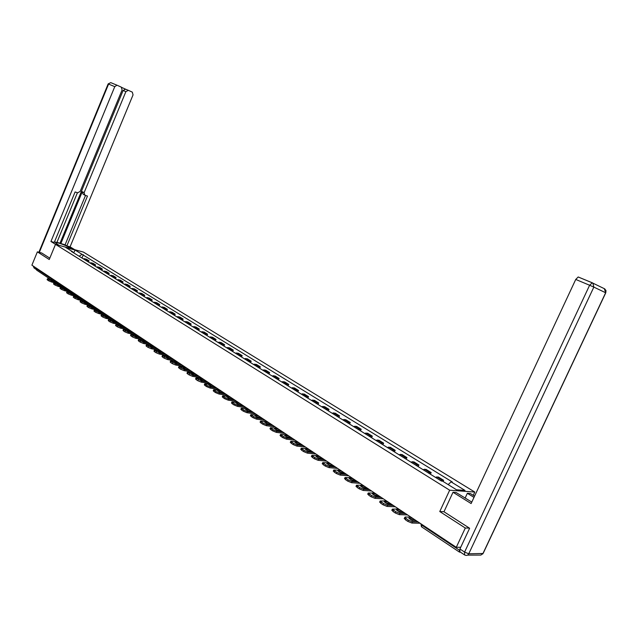 <?xml version="1.0" encoding="UTF-8"?>
<svg xmlns="http://www.w3.org/2000/svg" width="638" height="638" viewBox="0 0 638 638"><rect width="100%" height="100%" fill="white"/><g stroke="black" fill="none" stroke-linecap="round" stroke-linejoin="round"><path stroke-width="0.96" d="M473.244 495.327L474.776 492.05L83.442 252.098L55.506 244.354L449.662 490.199L439.765 511.532L465.301 528.017L456.282 547.316L31.9 265.177L37.379 251.858L49.246 259.514L55.506 244.354M50.171 279.149L36.581 270.081L36.135 268.518L53.217 279.891M36.302 268.104L36.135 268.518M41.869 253.055L37.379 251.858M459.464 550.315L459.512 552.133L460.397 552.133M465.301 528.017L469.353 528.089M460.716 547.268L456.282 547.316M440.683 480.605L443.625 480.286L438.322 477.009L435.371 477.304M443.091 481.451L443.625 480.286M428.202 472.854L431.16 472.575L425.961 469.353L422.986 469.624M430.395 474.217L431.16 472.575M415.952 465.254L418.935 465.006L413.831 461.848L410.848 462.087M418.185 466.641L418.935 465.006M403.942 457.805L406.94 457.582L401.932 454.487L398.933 454.695M406.199 459.2L406.94 457.582M392.163 450.492L395.177 450.3L390.265 447.262L387.25 447.445M394.444 451.911L395.177 450.3M380.607 443.322L383.629 443.163L378.812 440.18L375.782 440.324M382.912 444.75L383.629 443.163M369.266 436.28L372.305 436.145L367.576 433.218L364.529 433.346M371.587 437.724L372.305 436.145M358.133 429.374L361.188 429.262L356.538 426.391L353.484 426.487M360.478 430.825L361.188 429.262M347.208 422.595L350.27 422.508L345.708 419.692L342.638 419.764M349.568 424.063L350.27 422.508M336.473 415.936L339.552 415.88L335.078 413.105L331.999 413.153M338.858 417.411L339.552 415.88M325.938 409.397L329.025 409.365L324.63 406.645L321.544 406.669M328.339 410.888L329.025 409.365M315.595 402.977L318.689 402.961L314.367 400.289L311.272 400.289M318.011 404.476L318.689 402.961M305.427 396.669L308.529 396.676L304.286 394.053L301.184 394.029M307.867 398.176L308.529 396.676M295.442 390.472L298.552 390.504L294.381 387.92L291.271 387.88M297.89 391.987L298.552 390.504M285.633 384.379L288.751 384.435L284.652 381.899L281.533 381.835M288.097 385.91L288.751 384.435M275.991 378.398L279.109 378.47L275.082 375.981L271.963 375.894M278.463 379.937L279.109 378.47M266.509 372.512L269.635 372.608L265.679 370.16L262.553 370.056M268.997 374.059L269.635 372.608M257.194 366.73L260.328 366.842L256.436 364.434L253.302 364.314M259.69 368.286L260.328 366.842M248.03 361.052L251.173 361.18L247.345 358.811L244.202 358.676M250.543 362.607L251.173 361.18M239.027 355.462L242.161 355.605L238.397 353.277L235.262 353.125M241.547 357.025L242.161 355.605M230.166 349.959L233.309 350.126L229.608 347.83L226.466 347.662M232.695 351.53L233.309 350.126M221.458 344.552L224.6 344.735L220.955 342.478L217.813 342.295M223.994 346.131L224.6 344.735M212.885 339.233L216.027 339.432L212.446 337.207L209.296 337.008M215.429 340.812L216.027 339.432M204.447 334.001L207.597 334.208L204.072 332.031L200.922 331.816M206.999 335.588L207.597 334.208M196.153 328.849L199.295 329.072L195.826 326.927L192.676 326.696M198.713 330.436L199.295 329.072M187.987 323.785L191.129 324.024L187.716 321.903L184.565 321.664M190.547 325.372L191.129 324.024M179.948 318.793L183.098 319.048L179.733 316.966L176.582 316.711M182.516 320.388L183.098 319.048M172.037 313.888L175.179 314.151L171.869 312.102L168.719 311.83M174.613 315.483L175.179 314.151M164.245 309.047L167.395 309.326L164.133 307.309L160.983 307.03M166.829 310.65L167.395 309.326M156.573 304.294L159.723 304.581L156.509 302.595L153.367 302.3M159.157 305.897L159.723 304.581M149.021 299.605L152.171 299.908L149.005 297.946L145.863 297.643M151.613 301.208L152.171 299.908M141.58 294.987L144.73 295.298L141.612 293.376L138.47 293.057M144.18 296.598L144.73 295.298M134.259 290.442L137.401 290.769L134.331 288.87L131.189 288.536M136.851 292.052L137.401 290.769M127.042 285.96L130.176 286.295L127.161 284.428L124.019 284.085M129.642 287.579L130.176 286.295M119.928 281.549L123.07 281.892L120.088 280.05L116.953 279.699M122.536 283.168L123.07 281.892M112.926 277.203L116.06 277.554L113.125 275.744L109.991 275.385M115.526 278.822L116.06 277.554M106.02 272.92L109.154 273.287L106.259 271.493L103.133 271.126M108.627 274.539L109.154 273.287M99.217 268.694L102.343 269.069L99.496 267.306L96.37 266.931M101.825 270.313L102.343 269.069M92.51 264.539L95.636 264.922L92.829 263.183L89.703 262.792M95.118 266.158L95.636 264.922M85.907 260.432L89.025 260.822L86.258 259.116L83.131 258.717M88.515 262.051L89.025 260.822M448.179 484.601L451.082 481.85L464.974 490.415L456.529 489.785L442.549 481.116L441.337 481.012L71.344 251.404L72.676 251.763L65.762 247.48L75.148 250.08L82.071 254.347L79.096 256.213M451.082 481.85L452.254 481.953L82.071 254.347M474.776 492.05L449.662 490.199M443.992 511.708L439.765 511.532M81.999 258.007L83.371 254.706M72.876 252.345L72.676 251.763M73.641 252.823L75.148 250.08M410.968 517.195L405.242 517.011L404.779 517.434L408.36 520.145L412.435 521.812L411.869 523.04L420.051 523.232M418.137 521.956L412.435 521.812M414.548 519.571L415.011 519.882M414.525 519.619L410.529 519.507M411.869 523.04L407.794 521.374L408.36 520.145M406.015 518.574L405.449 519.803L407.794 521.374M405.449 519.803L404.404 518.255M416.399 520.799L412.555 520.704L408.838 518.223L412.69 518.343M465.11 498.118L467.359 493.286L470.262 493.485L474.568 496.141M467.359 493.286L473.994 497.377M464.281 554.717L459.926 551.814L459.918 548.983L469.616 528.256L443.968 511.756L453.02 492.265L456.05 492.48L471.801 502.09M453.02 492.265L471.115 503.549L575.739 279.444L578.195 276.98L592.271 282.786M58.903 245.295L55.634 242.966C54.637 241.347 65.483 244.984 69.606 247.632L71.472 248.78M74.718 249.681L70.076 246.826L66.838 245.917L87.478 196.065L84.918 195.22L84.104 192.66L125.877 91.657L123.102 90.492L125.534 89.168L121.762 87.462M56.949 242.288L65.076 244.832L66.838 245.917M54.501 241.882L56.854 242.536L77.421 192.724M117.169 85.277L110.757 82.637L108.165 83.897L110.757 82.637L117.248 85.309L121.34 87.167L122.097 89.958L80.205 191.352L77.716 192.828L75.101 191.95L54.278 242.416L50.936 241.483L114.768 86.656L108.588 84.072L39.325 252.377M55.562 244.37L50.936 241.483M70.076 246.826L133.047 94.887L132.321 92.135L128.318 90.325L125.877 91.657M116.937 85.213L114.768 86.656M41.741 253.015L49.804 258.159M35.72 267.721L36.015 269.26M60.817 243.644L82.294 191.671L84.104 192.66M60.02 243.15L123.102 90.492M65.076 244.832L85.524 195.419M84.487 194.981L83.107 194.223L82.294 191.671M398.598 508.972L392.354 509.132L395.847 511.78L399.874 513.43L399.316 514.643L407.57 514.93M405.624 513.638L399.874 513.43M402.171 511.341L402.626 511.652M402.147 511.389L398.128 511.229M399.316 514.643L395.289 512.992L395.847 511.78M393.542 510.24L392.984 511.453L395.289 512.992M392.984 511.453L391.971 509.953M403.918 512.505L400.05 512.362L396.405 509.937L400.289 510.097M386.476 500.91L380.168 500.997L383.574 503.573L387.577 505.216L387.019 506.42L395.329 506.795M393.359 505.487L387.577 505.216M390.033 503.278L390.488 503.573M390.017 503.318L385.966 503.119M387.019 506.42L383.023 504.778L383.574 503.573M381.325 502.066L380.774 503.27L383.023 504.778M380.774 503.27L379.793 501.819M391.692 504.379L387.792 504.187L384.228 501.811L388.127 502.01M374.586 493.007L368.23 493.022L371.555 495.535L375.511 497.161L374.969 498.358L383.326 498.82M381.341 497.496L375.511 497.161M378.135 495.367L378.581 495.662M378.119 495.407L374.043 495.168M374.969 498.358L371.005 496.731L371.555 495.535M369.346 494.059L368.796 495.248L371.005 496.731M368.796 495.248L367.855 493.852M379.698 496.404L375.774 496.181L372.281 493.844L376.213 494.083M362.926 485.255L356.522 485.207L359.76 487.655L363.692 489.266L363.15 490.447L371.563 490.997M369.554 489.657L363.692 489.266M366.467 487.607L366.906 487.903M366.443 487.647L362.352 487.368M363.15 490.447L359.226 488.836L359.76 487.655M357.599 486.204L357.057 487.384L359.226 488.836M357.057 487.384L356.148 486.028M367.943 488.588L363.995 488.317L360.566 486.036L364.521 486.315M351.49 477.647L345.038 477.535L348.204 479.92L352.096 481.523L351.562 482.695L360.023 483.325M357.99 481.969L352.096 481.523M355.023 479.999L355.454 480.286M354.999 480.039L350.884 479.72M351.562 482.695L347.67 481.092L348.204 479.92M346.075 478.5L345.549 479.672L347.67 481.092M345.549 479.672L344.664 478.364M356.411 480.924L352.439 480.613L349.082 478.372L353.053 478.691M340.269 470.19L333.77 470.015L336.864 472.343L340.724 473.93L340.198 475.095L348.699 475.796M346.649 474.433L340.724 473.93M343.786 472.527L344.217 472.814M343.77 472.575L339.639 472.216M340.198 475.095L336.338 473.5L336.864 472.343M334.783 470.948L334.256 472.104L336.338 473.5M334.256 472.104L333.403 470.836M345.102 473.404L341.107 473.061L337.813 470.86L341.809 471.211M328.091 462.095L329.256 462.869L322.724 462.63L325.739 464.903L329.567 466.482L329.048 467.63L337.59 468.412M335.516 467.032L329.567 466.482M332.773 465.206L333.195 465.485M332.749 465.246L328.61 464.855M329.048 467.63L325.221 466.059L325.739 464.903M323.697 463.539L323.179 464.687L325.221 466.059M323.179 464.687L322.349 463.459M334.001 466.019L329.99 465.644L326.752 463.491L330.771 463.874M318.458 455.691L311.878 455.388L314.829 457.605L318.617 459.169L318.107 460.309L326.688 461.162M324.598 459.775L318.617 459.169M321.951 458.012L322.373 458.291M321.935 458.052L317.78 457.629M318.107 460.309L314.311 458.746L314.829 457.605M312.819 456.266L312.309 457.406L314.311 458.746M312.309 457.406L311.511 456.218M323.107 458.778L319.08 458.371L315.906 456.258L319.933 456.672M307.851 448.642L301.24 448.283L304.119 450.444L307.875 451.999L307.372 453.132L315.985 454.049M313.88 452.645L307.875 451.999M311.336 450.954L311.751 451.225M311.32 450.994L307.149 450.54M307.372 453.132L303.608 451.576L304.119 450.444M302.149 449.128L301.646 450.261L303.608 451.576M301.646 450.261L300.865 449.112M312.421 451.672L308.377 451.233L305.259 449.152L309.302 449.607M297.444 441.719L290.792 441.305L293.608 443.418L297.332 444.957L296.837 446.082L305.482 447.063M303.361 445.651L297.332 444.957M300.913 444.024L301.319 444.295M300.897 444.064L296.718 443.577M296.837 446.082L293.105 444.542L293.608 443.418M291.67 442.126L291.175 443.243L293.105 444.542M291.175 443.243L290.418 442.134M301.926 444.694L297.866 444.223L294.804 442.182L298.863 442.66M287.22 434.925L280.537 434.454L283.288 436.52L286.988 438.051L286.494 439.159L295.163 440.204M293.033 438.785L286.988 438.051M290.681 437.221L291.08 437.485M290.665 437.261L286.478 436.743M286.494 439.159L282.793 437.628L283.288 436.52M281.39 435.252L280.895 436.36L282.793 437.628M280.895 436.36L280.17 435.283M291.622 437.843L287.547 437.349L284.54 435.339L288.615 435.85M277.179 428.25L270.464 427.731L273.152 429.749L276.82 431.264L276.334 432.365L285.034 433.465M282.889 432.038L276.82 431.264M280.608 430.578L276.421 430.036M276.334 432.365L272.665 430.849L273.152 429.749M271.294 428.497L270.807 429.597L272.665 430.849M270.807 429.597L270.097 428.553M281.502 431.121L277.418 430.594L274.468 428.624L278.551 429.159M267.322 421.694L260.575 421.12L263.207 423.09L266.844 424.597L266.357 425.69L275.09 426.854M272.92 425.418L266.844 424.597M270.735 424.015L266.548 423.449M266.357 425.69L262.72 424.19L263.207 423.09M261.373 421.87L260.894 422.962L262.72 424.19M260.894 422.962L260.208 421.949M271.565 424.509L267.474 423.959L264.571 422.021L268.67 422.587M257.632 415.25L250.862 414.628L253.438 416.558L257.042 418.05L256.564 419.134L265.312 420.354M263.135 418.911L257.042 418.05M261.038 417.563L256.851 416.973M256.564 419.134L252.959 417.643L253.438 416.558M251.635 415.354L251.157 416.439L252.959 417.643M251.157 416.439L250.495 415.458M261.803 418.026L257.696 417.443L254.849 415.545L258.956 416.128M248.11 408.926L241.316 408.256L243.836 410.138L247.416 411.622L246.946 412.698L255.71 413.974M253.525 412.523L247.416 411.622M251.508 411.231L247.321 410.609M246.946 412.698L243.365 411.215L243.836 410.138M242.065 408.958L241.595 410.035L243.365 411.215M241.595 410.035L240.949 409.086M252.209 411.646L248.094 411.039L245.303 409.173L249.418 409.787M238.764 402.706L231.937 401.996L234.401 403.838L237.958 405.305L237.488 406.374L246.276 407.698M244.075 406.239L237.958 405.305M242.145 405.002L237.95 404.364M237.488 406.374L233.939 404.907L234.401 403.838M232.671 402.674L232.2 403.742L233.939 404.907M232.2 403.742L231.578 402.817M242.791 405.385L238.668 404.747L235.916 402.913L240.04 403.551M229.568 396.589L222.726 395.839L225.134 397.641L228.659 399.101L228.197 400.154L237.001 401.533M234.792 400.066L228.659 399.101M232.934 398.886L228.755 398.216M228.197 400.154L224.672 398.702L225.134 397.641M223.436 396.501L222.973 397.554L224.672 398.702M222.973 397.554L222.359 396.661M233.524 399.221L229.393 398.567L226.697 396.764L230.828 397.426M220.533 390.584L213.666 389.786L216.027 391.549L219.528 393L219.065 394.053L227.886 395.472M225.669 393.997L219.528 393M223.89 392.864L219.711 392.179M219.065 394.053L215.572 392.601L216.027 391.549M214.352 390.432L213.897 391.477L215.572 392.601M213.897 391.477L213.307 390.608M224.424 393.168L220.285 392.498L217.63 390.727L221.769 391.405M211.649 384.674L204.758 383.837L207.079 385.567L210.548 387.003L210.093 388.048L218.922 389.515M216.697 388.032L210.548 387.003M214.99 386.955L210.819 386.245M210.093 388.048L206.624 386.604L207.079 385.567M205.428 384.467L204.981 385.504L206.624 386.604M204.981 385.504L204.407 384.658M215.477 387.218L211.33 386.524L208.722 384.786L212.861 385.488M202.916 378.868L196.01 377.991L201.72 381.109L201.273 382.138L210.109 383.653M207.876 382.17L201.72 381.109M206.241 381.133L202.079 380.415M201.273 382.138L197.828 380.719L198.274 379.682M196.656 378.597L196.209 379.634L197.828 380.719M196.209 379.634L195.651 378.812M206.672 381.372L202.525 380.655L199.957 378.94L204.104 379.666M194.319 373.158L187.405 372.241L193.043 375.311L192.596 376.34L201.448 377.895M199.208 376.404L193.043 375.311M197.66 375.375L193.872 374.881L191.344 373.198L195.499 373.94M197.644 375.415L193.489 374.673M192.596 376.34L189.183 374.921L189.622 373.9M188.035 372.831L187.588 373.852L189.183 374.921M187.588 373.852L187.046 373.063M185.873 367.544L178.935 366.587L184.502 369.617L184.063 370.63L192.923 372.233M190.674 370.734L184.502 369.617M189.183 369.793L185.036 369.035M184.063 370.63L180.682 369.227L181.112 368.206M179.549 367.161L179.111 368.174L180.682 369.227M179.111 368.174L178.584 367.408M189.51 369.96L185.355 369.203L182.875 367.552L187.03 368.309M177.563 362.017L170.609 361.028L176.112 364.011L175.681 365.016L184.542 366.659M182.285 365.159L176.112 364.011M180.857 364.258L176.726 363.485M175.681 365.016L172.316 363.62L172.746 362.615M171.207 361.579L170.777 362.591L172.316 363.62M170.777 362.591L170.258 361.842M181.144 364.394L176.981 363.62L174.541 361.993L178.696 362.775M169.381 356.578L162.427 355.557L167.858 358.492L167.427 359.497L176.295 361.172M174.03 359.673L167.858 358.492M172.667 358.811L168.552 358.022M167.427 359.497L164.086 358.109L164.516 357.113M163.001 356.1L162.57 357.097L164.086 358.109M162.57 357.097L162.076 356.371M172.906 358.923L168.743 358.125L166.343 356.522L170.506 357.328M161.342 351.235L154.364 350.174L159.731 353.069L159.309 354.066L168.177 355.781M165.912 354.273L159.731 353.069M164.612 353.452L160.505 352.654M159.309 354.066L155.991 352.686L156.422 351.697M154.93 350.701L154.508 351.69L155.991 352.686M154.508 351.69L154.021 350.988M164.803 353.532L160.64 352.726L158.28 351.147L162.443 351.961M153.423 345.971L146.437 344.879L151.74 347.734L151.318 348.723L160.194 350.469M157.921 348.962L151.74 347.734M156.677 348.181L152.594 347.367M151.318 348.723L148.032 347.351L148.455 346.37M146.987 345.389L146.565 346.37L148.032 347.351M146.565 346.37L146.094 345.684M156.836 348.236L152.673 347.407L150.345 345.86L154.508 346.689M145.631 340.788L138.637 339.663L143.877 342.486L143.462 343.467L152.338 345.246M150.058 343.73L143.877 342.486M148.893 342.957L144.802 342.167M143.462 343.467L140.193 342.104L140.615 341.131M139.172 340.158L138.757 341.139L140.193 342.104M138.757 341.139L138.294 340.477M148.989 343.021L144.826 342.175L142.537 340.652L146.7 341.497M137.96 335.692L130.957 334.535L136.141 337.319L135.727 338.292L144.603 340.102M142.322 338.587L136.141 337.319M135.727 338.292L132.489 336.944L132.895 335.971M131.476 335.022L131.069 335.987L132.489 336.944M131.069 335.987L130.615 335.341M141.261 337.885L137.098 337.024L134.849 335.524L139.012 336.385M130.407 330.667L123.405 329.487L128.525 332.231L128.11 333.195L136.987 335.038M134.706 333.522L128.525 332.231M128.11 333.195L124.896 331.856L125.303 330.891M123.908 329.958L123.501 330.923L124.896 331.856M123.501 330.923L123.062 330.293M133.637 332.829L129.498 331.959L127.281 330.476L131.444 331.353M122.974 325.723L115.964 324.511L121.021 327.222L120.622 328.179L129.49 330.053M127.201 328.538L121.021 327.222M120.622 328.179L117.424 326.847L117.831 325.89M116.451 324.973L116.044 325.93L117.424 326.847M116.044 325.93L115.622 325.316M126.18 327.852L122.017 326.967L119.832 325.516L123.995 326.401M115.653 320.858L108.635 319.622L113.644 322.294L113.237 323.243L122.105 325.149M119.816 323.625L113.644 322.294M113.237 323.243L110.071 321.927L110.47 320.97M109.114 320.069L108.715 321.018L110.071 321.927M108.715 321.018L108.301 320.42M118.812 322.956L114.649 322.054L112.495 320.619L116.658 321.528M108.444 316.065L101.426 314.797L106.371 317.437L105.972 318.386L114.84 320.316M112.543 318.793L106.371 317.437M105.972 318.386L102.822 317.07L103.22 316.129M101.889 315.236L101.49 316.177L102.822 317.07M101.49 316.177L101.091 315.603M111.554 318.131L107.391 317.222L105.278 315.81L109.433 316.727M101.346 311.344L94.32 310.052L99.217 312.66L98.818 313.593L107.678 315.555M105.382 314.032L99.217 312.66M98.818 313.593L95.692 312.293L96.091 311.352M94.775 310.475L94.376 311.416L95.692 312.293M94.376 311.416L93.985 310.85M104.409 313.378L100.254 312.453L98.164 311.065L102.319 311.99M94.328 306.679L87.326 305.379L92.167 307.955L91.776 308.88L100.629 310.865M98.332 309.342L92.167 307.955M91.776 308.88L88.666 307.588L89.057 306.655M87.765 305.793L87.374 306.719L88.666 307.588M87.374 306.719L86.991 306.176M97.367 308.704L93.212 307.763L91.162 306.392L95.309 307.333M87.462 302.117L80.436 300.769L85.221 303.313L84.83 304.238L93.682 306.248M91.386 304.725L85.221 303.313M84.83 304.238L81.752 302.954L82.135 302.029M80.859 301.176L80.476 302.101L81.752 302.954M80.476 302.101L80.101 301.567M90.437 304.087L86.282 303.138L84.256 301.79L88.411 302.747M80.675 297.603L73.641 296.239L78.378 298.744L77.995 299.669L86.84 301.702M84.535 300.171L78.378 298.744M77.995 299.669L74.933 298.385L75.316 297.467M74.064 296.63L73.681 297.547L74.933 298.385M73.681 297.547L73.314 297.029M83.602 299.549L79.455 298.592L77.461 297.26L81.608 298.225M73.992 293.161L66.95 291.765L71.639 294.246L71.265 295.155L80.093 297.212M77.788 295.689L71.639 294.246M71.265 295.155L68.218 293.887L68.601 292.978M67.365 292.148L66.982 293.057L68.218 293.887M66.982 293.057L66.623 292.555M76.871 295.075L72.724 294.102L70.762 292.794L74.901 293.767M67.397 288.775L60.363 287.363L64.996 289.811L64.621 290.721L73.45 292.794M71.145 291.271L64.996 289.811M64.621 290.721L61.607 289.461L61.982 288.551M60.762 287.738L60.387 288.639L61.607 289.461M60.387 288.639L60.036 288.145M70.236 290.665L66.097 289.684L64.159 288.392L68.298 289.373M60.897 284.46L53.863 283.025L58.457 285.441L58.082 286.342L66.894 288.44M64.597 286.917L58.457 285.441M58.082 286.342L55.083 285.09L55.458 284.189M54.254 283.384L53.879 284.285L55.083 285.09M53.879 284.285L53.544 283.806M63.696 286.318L59.565 285.33L57.659 284.054L61.79 285.05M54.501 280.202L47.467 278.742L52.005 281.135L51.638 282.028L60.443 284.149M58.138 282.618L52.005 281.135M51.638 282.028L48.655 280.784L49.03 279.891M47.842 279.101L47.475 279.994L48.655 280.784M47.475 279.994L47.14 279.524M57.26 282.036L53.129 281.031L51.247 279.779L55.378 280.784M91.138 262.728L93.945 264.467M97.805 266.851L100.652 268.622M104.568 271.046L107.455 272.841M111.427 275.297L114.362 277.115M118.397 279.611L121.372 281.454M125.463 283.99L128.485 285.864M132.632 288.432L135.703 290.338M139.913 292.946L143.032 294.876M147.306 297.523L150.472 299.485M154.811 302.173L158.025 304.166M162.435 306.902L165.697 308.92M170.179 311.695L173.488 313.744M178.034 316.568L181.399 318.649M186.025 321.512L189.438 323.625M194.135 326.536L197.605 328.69M202.382 331.648L205.907 333.834M210.755 336.832L214.344 339.057M219.265 342.112L222.909 344.368M227.925 347.471L231.626 349.768M236.722 352.918L240.486 355.254M245.662 358.46L249.49 360.837M254.761 364.099L258.653 366.507M264.004 369.825L267.968 372.281M273.415 375.654L277.442 378.151M282.985 381.588L287.084 384.124M292.722 387.617L296.893 390.201M302.635 393.758L306.878 396.389M312.724 400.01L317.046 402.682M322.988 406.366L327.39 409.094M333.443 412.842L337.917 415.617M344.081 419.437L348.643 422.26M354.927 426.152L359.569 429.031M365.965 432.995L370.702 435.929M377.21 439.965L382.034 442.947M388.678 447.063L393.59 450.109M400.353 454.296L405.361 457.406M412.26 461.673L417.372 464.839M424.398 469.193L429.605 472.423M436.775 476.865L442.086 480.159M84.567 258.653L87.334 260.368M410.529 516.908L409.277 516.07M398.232 508.725L396.988 507.904M386.173 500.71L384.945 499.889M374.346 492.847L373.134 492.042M362.751 485.135L361.547 484.338M351.371 477.575L350.182 476.777M340.214 470.15L339.033 469.369M318.394 455.684L317.349 454.95M307.755 448.626L306.806 447.94M420.857 523.965L421.582 525.01L459.48 550.235M421.854 524.428L421.646 526.884L459.296 551.99M459.918 548.983L464.592 552.093L589.616 285.25L593.842 287.092L468.755 553.792L482.974 553.489L605.645 292.754L593.842 287.092L592.901 283.128L592.335 282.809L589.616 285.25L575.739 279.444M604.298 288.671L605.741 292.842L483.309 553.058L480.908 555.068L467.542 555.124M464.592 552.093L464.6 554.932L465.19 555.18C466.729 555.738 467.917 555.283 468.755 553.792L464.592 552.093M125.534 89.168L128.238 90.293M69.375 248.198L69.606 247.632M36.023 269.308L34.436 268.255L33.623 266.325M296.455 441.057L297.268 441.695M286.287 434.303L287.004 434.893M276.302 427.667L276.94 428.218M266.501 421.144L267.059 421.654M256.859 414.74L257.361 415.21M247.392 408.448L247.839 408.878M238.094 402.259L238.492 402.666M420.928 523.814L421.447 526.757M404.779 517.434L404.213 518.654M578.195 276.98L592.08 282.754L604.704 288.862L606.004 290.625L605.757 292.81M482.607 554.071L483.086 553.473M38.886 252.257L108.165 83.897M33.272 266.086L34.085 268.032M128.023 90.229L125.239 89.073M392.354 509.132L391.796 510.344M380.168 500.997L379.618 502.202M368.23 493.022L367.687 494.211M356.522 485.207L355.988 486.379M345.038 477.535L344.504 478.699M333.77 470.015L333.251 471.171M322.724 462.63L322.206 463.778M311.878 455.388L311.368 456.529M301.24 448.283L300.729 449.407M290.792 441.305L290.29 442.421M280.537 434.454L280.042 435.563M270.464 427.731L269.978 428.824M260.575 421.12L260.089 422.212M250.862 414.628L250.383 415.713M241.316 408.256L240.845 409.333M231.937 401.996L231.474 403.056M222.726 395.839L222.263 396.892M213.666 389.786L213.212 390.831M204.758 383.837L204.312 384.881M196.01 377.991L195.563 379.02M187.405 372.241L186.958 373.262M178.935 366.587L178.504 367.6M170.609 361.028L170.179 362.033M162.427 355.557L161.996 356.554M154.364 350.174L153.941 351.163M146.437 344.879L146.022 345.86M138.637 339.663L138.223 340.644M130.957 334.535L130.551 335.5M123.405 329.487L122.998 330.444M115.964 324.511L115.558 325.468M108.635 319.622L108.237 320.571M101.426 314.797L101.027 315.738M94.32 310.052L93.93 310.985M87.326 305.379L86.935 306.304M80.436 300.769L80.045 301.694M73.641 296.239L73.258 297.149M66.95 291.765L66.575 292.675M60.363 287.363L59.988 288.264M53.863 283.025L53.496 283.918M47.467 278.742L47.1 279.635"/></g></svg>
